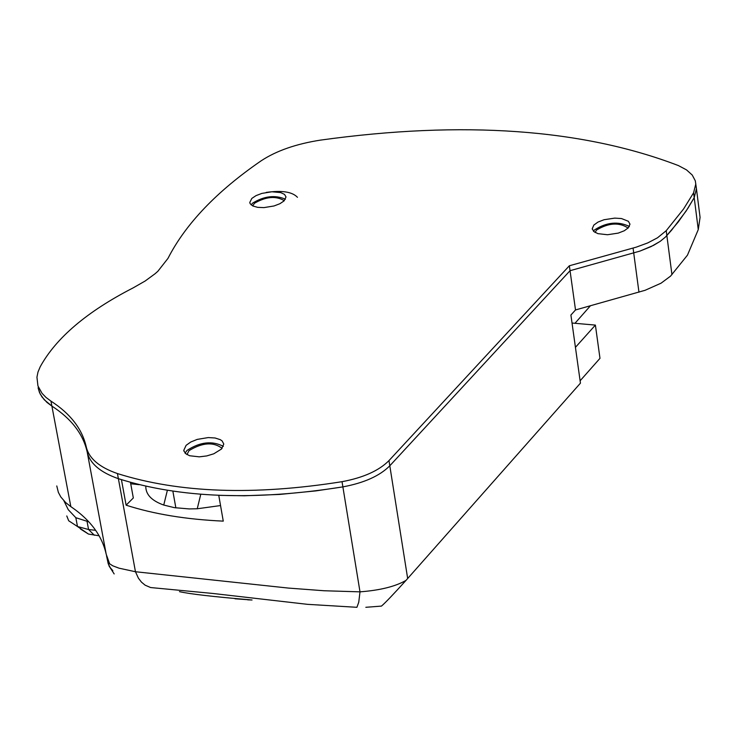 <?xml version="1.0" encoding="UTF-8"?>
<svg xmlns="http://www.w3.org/2000/svg" width="737" height="737" viewBox="0 0 737 737"><rect width="100%" height="100%" fill="white"/><g stroke="black" fill="none" stroke-linecap="round" stroke-linejoin="round"><path stroke-width="1.11" d="M112.844 570.714L110.32 567.776L108.219 563.787L106.515 555.689M695.82 183.872L693.591 192.808L683.586 208.967L666.22 230.69L657.478 237.811L647.777 242.906L636.188 247.171L569.351 265.771L388.979 460.597C378.975 470.676 363.332 477.705 342.032 481.685C253.823 495.688 178.962 492.979 117.441 473.559C99.338 467.295 88.937 458.414 86.247 446.898C82.203 428.98 70.439 413.724 50.954 401.121L45.998 397.418L42.073 393.365L37.946 385.958L36.942 377.197L37.983 372.065L40.166 366.851C56.049 337.868 87.067 311.53 133.213 287.845L145.161 281.009L155.056 273.759L157.856 271.29L167.972 258.383C185.586 223.956 216.614 191.454 261.064 160.869C276.237 150.836 296.071 143.918 320.558 140.104C463.278 120.352 582.562 128.855 678.436 165.595L686.525 169.897L692.227 175.028L695.304 180.805L696.437 188.709L694.208 197.654L687.824 208.424L678.243 221.984L665.447 237.065L660.195 241.349L653.544 245.357L639.891 251.114L570.042 270.7L575.514 309.955L645.096 290.295L661.052 283.192L670.55 276.126L687.455 255.159L698.271 229.585L700.076 217.378L696.179 186.71L696.437 188.709L694.208 197.654L686.055 211.132L671.628 230.147L665.447 237.065L660.195 241.349L651.047 246.609L639.891 251.114L570.042 270.7L389.799 465.784C379.804 475.872 364.17 482.91 342.88 486.881L359.997 591.848L358.753 602.193L356.92 607.306L307.421 604.331L212.551 593.432L150.624 587.546L145.125 585.178L141.486 582.156L138.418 578.195L135.461 571.737L288.526 588.089L324.096 590.752L359.997 591.848C380.089 590.309 395.428 586.495 406.013 580.388C393.18 594.575 384.99 603.142 381.444 606.1L365.828 607.297M179.45 591.645C189.87 594.022 213.288 596.73 249.696 599.771M186.931 454.591L189.022 450.639C202.417 442.486 213.435 441.73 222.095 448.354M266.214 192.412C281.884 190.183 292.303 191.823 297.462 197.313M569.351 265.771L570.042 270.7L389.799 465.784C379.804 475.872 364.17 482.91 342.88 486.881L315.777 490.906L279.747 494.426L244.417 495.771L218.76 495.347L223.265 521.133C186.231 519.447 153.849 514.122 126.11 505.177L121.439 479.667L118.381 478.672C100.278 472.389 89.877 463.49 87.187 451.965C83.134 434.01 71.369 418.727 51.894 406.105L46.928 402.384L41.945 396.902L39.466 392.443L38.084 387.754L40.166 393.963L44.202 399.712L51.894 406.105L50.954 401.121M114.171 573.93L109.076 566.007L106.893 556.85M109.62 563.777L112.779 565.813L119.053 568.19L135.461 571.737L118.381 478.672C100.278 472.389 89.877 463.49 87.187 451.965C83.134 434.01 71.369 418.727 51.894 406.105L70.835 506.641L71.664 507.203C90.596 520.248 102.111 535.919 106.192 554.187L109.62 563.777M580.111 380.789L599.982 358.339L595.395 325.091L572.023 323.036M406.013 580.388L580.443 383.148L570.908 315.031L575.514 309.955M252.717 205.918L254.44 203.274C266.02 196.567 275.96 195.701 284.279 200.685M595.395 325.091L575.431 347.348M56.777 485.95L58.361 492.38L60.803 496.941L65.676 502.579L70.835 506.641M700.076 217.378L699.735 214.679M628.127 228.046C619.163 222.123 608.615 222.795 596.482 230.082L595.118 232.477M126.11 505.177L133.323 497.963L130.477 482.385M220.547 505.554L197.24 508.77L189.225 508.926L174.356 507.655L163.743 505.048C151.647 500.727 145.659 494.453 145.797 486.236M139.201 484.679L130.725 483.758M163.743 505.048L167.363 490.354M200.777 494.278L197.24 508.77M175.857 507.885L172.873 491.192M66.772 515.955L68.688 520.764L77.486 526.522L88.569 529.516L95.681 530.327M88.818 521.842L75.828 517.706L68.283 509.718L63.944 500.865M99.145 535.799L88.468 534.067L80.444 528.991M75.828 517.706L77.486 526.522L88.468 534.067M590.411 305.781L574.971 323.294M251.971 599.992L235.02 598.794M284.031 200.934L279.857 203.734L274.007 205.973L263.92 207.613L257.692 207.346L252.902 206.01L250.212 203.79L249.788 202.445L251.824 198.419L256.015 195.627L261.865 193.407L271.916 191.777L280.742 192.597L284.537 194.411L286.02 196.963L284.031 200.934M251.16 204.904L252.607 203.136C264.141 196.042 275.085 194.743 285.431 199.22M628.412 227.751L624.294 230.755L618.232 233.113L607.472 234.744L597.919 233.647L593.801 231.556L592.235 228.71L593.847 225.061L597.993 222.067L604.054 219.718L614.769 218.115L621.466 218.548L628.412 221.303L629.978 224.159L628.412 227.751M593.506 231.271L594.51 229.926C606.496 222.224 618.113 221.072 629.37 226.462M221.478 449.036L213.785 453.799L206.756 455.927L199.303 456.848L189.602 455.742L185.411 453.495L183.753 450.39L186.111 445.332L190.782 442.007L197.23 439.399L208.267 437.575L215.066 437.99L220.317 439.676L222.123 440.929L223.781 444.043L221.478 449.036M185.07 453.163L187.014 450.427C200.095 441.896 212.21 440.542 223.357 446.373M342.032 481.685L342.88 486.881C254.716 500.874 179.883 498.138 118.381 478.672L117.441 473.559M106.192 554.187L86.247 446.898M407.672 578.527L388.979 460.597M638.961 292.193L633.065 248.083M671.951 274.643L666.22 230.69M698.271 229.585L693.591 192.808M87.095 521.649L88.569 529.516L94.336 535.246M247.678 599.844L252.045 599.992M249.871 202.961L249.788 202.445M592.299 229.216L592.235 228.71M183.881 451.127L183.753 450.39"/></g></svg>
